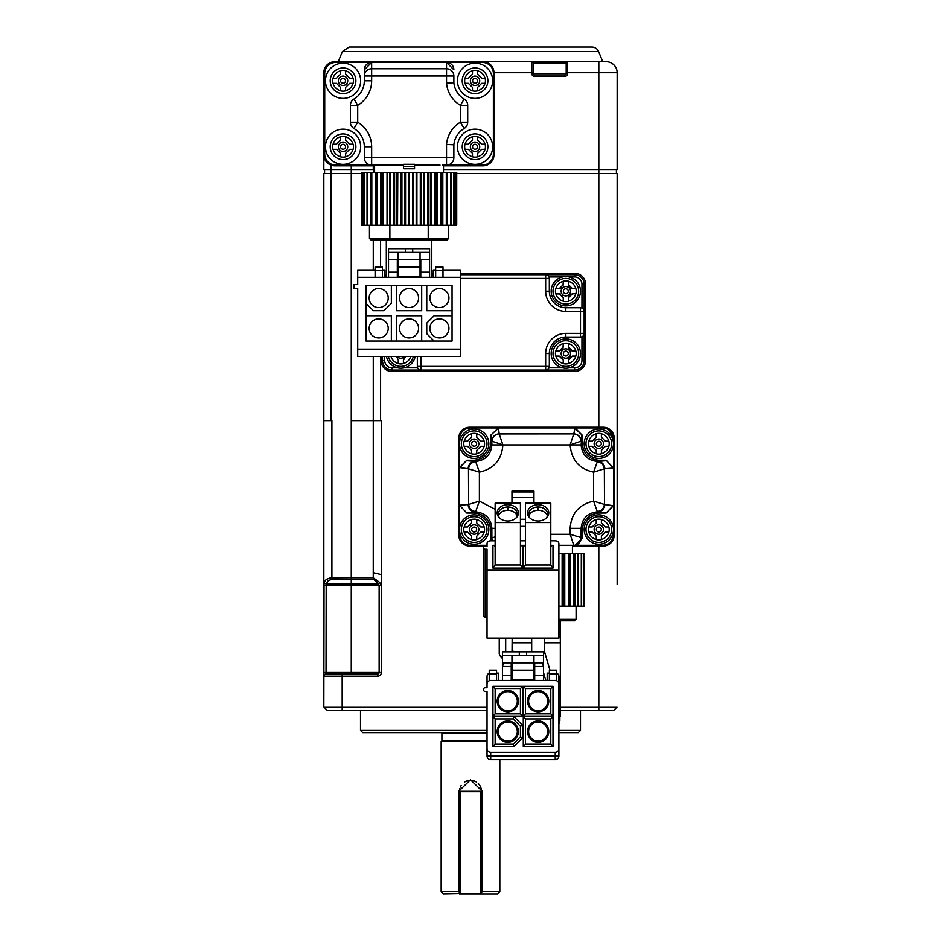 <?xml version="1.0" encoding="UTF-8"?>
<svg xmlns="http://www.w3.org/2000/svg" width="941" height="941" viewBox="0 0 941 941"><rect width="100%" height="100%" fill="white"/><g stroke="black" fill="none" stroke-linecap="round" stroke-linejoin="round"><path stroke-width="1.41" d="M323.845 584.608L323.845 173.532L361.391 173.532L351.275 173.532L351.275 169.498L374 169.498L374 172.438M456.714 173.532L617.155 173.532L617.155 584.608M487.038 706.973L342.183 706.973L342.183 710.643L327.515 710.643L323.845 706.973L324.045 582.314L326.292 579.397L330.373 577.856L351.275 577.739L351.275 173.532M374.589 165.839L334.855 165.839C344.524 165.839 344.524 165.839 334.855 165.839A10.998 10.998 0 0 1 323.845 154.842L323.845 72.716L323.845 169.498L331.185 169.498L331.185 420.639L323.845 420.639L323.845 173.532M323.845 706.973L342.183 706.973L342.183 676.179L323.845 676.179A2.2 2.2 0 0 1 326.045 673.979A2.2 2.2 0 0 0 323.845 676.179L323.845 672.509L326.045 672.509L326.198 583.879A2.2 1.541 -167.3 0 1 324.045 582.314M351.275 420.639L373.271 420.639L373.271 356.474L373.271 420.639L380.599 420.639L380.599 356.474M373.271 269.961L373.271 239.896L373.271 269.961M379.576 582.338L378.494 583.902L373.895 579.303A2.2 2.2 90 0 1 373.248 577.739L379.576 582.338L381.317 585.008L381.328 420.639L380.599 420.639M598.817 546.027L598.817 706.973L560.318 706.973M381.046 356.474L381.046 360.509A10.998 10.998 0 0 0 392.044 371.507L574.622 371.507A10.998 10.998 0 0 0 585.62 360.509L585.62 284.253A10.998 10.998 0 0 0 574.622 273.255L460.384 273.255M386.328 274.866A10.998 10.998 0 0 0 384.857 275.925M433.248 273.255L431.79 273.255M607.568 428.131L614.214 438.235L614.214 535.029A10.998 10.998 0 0 1 603.216 546.027L572.422 546.027M613.285 539.464L607.557 545.133M605.475 545.792L603.216 546.027M598.817 706.973L617.155 706.973L613.485 710.643L598.817 710.643L598.817 706.973M616.414 169.498L616.414 173.532L616.414 169.498M324.586 169.498L324.586 173.532M335.478 673.979L342.183 673.979L342.183 676.179L377.67 676.179A3.67 3.67 0 0 0 381.34 672.509L381.34 585.455A4.399 4.399 0 0 0 381.317 585.008L379.129 585.231A2.2 2.2 87.1 0 1 379.141 585.455L379.141 672.509A1.47 1.47 0 0 1 377.67 673.979L326.045 673.979L326.045 672.509L351.275 672.509L351.275 585.431L323.845 585.431M342.183 710.643L487.038 710.643M560.318 710.643L598.817 710.643M487.038 546.027L469.771 546.027A10.998 10.998 0 0 1 458.773 535.029L458.773 438.235A10.998 10.998 0 0 1 469.771 427.238L603.216 427.238A10.998 10.998 0 0 1 614.214 438.235M331.185 420.639L331.914 420.639L331.914 579.303L373.895 579.303L379.129 585.231M487.038 545.286L470.5 545.286A10.998 10.998 0 0 1 459.502 534.288L459.502 438.965A10.998 10.998 0 0 1 470.5 427.967L602.487 427.967A10.998 10.998 0 0 1 613.485 438.965L613.485 534.288A10.998 10.998 0 0 1 602.487 545.286L558.895 545.286L572.434 545.286L572.422 553.355M460.384 274.725L574.622 274.725A9.528 9.528 0 0 1 584.149 284.253L584.149 360.509A9.528 9.528 0 0 1 574.622 370.048L392.044 370.048A9.528 9.528 0 0 1 382.505 360.509L382.505 356.474L382.505 360.509L384.704 360.509L384.704 356.474M487.038 732.639L362.708 732.639L360.509 730.439L360.509 710.643M360.509 730.439L487.038 730.439M558.895 730.439L580.491 730.439L578.292 732.639L558.895 732.639M581.02 441.211L570.128 444.846L573.763 433.954A7.328 7.187 45 0 1 581.02 441.211L581.126 441.153A7.328 7.257 -173 0 0 573.798 433.895L574.986 427.967L582.314 435.307L582.314 443.74C583.373 453.691 588.866 459.184 598.817 460.231L606.145 460.231L613.485 468.053L604.498 468.759L593.595 472.123C579.256 469.03 571.434 459.961 570.128 444.928L581.126 444.928C582.056 454.832 587.49 460.337 597.417 461.431L597.653 461.408A7.328 7.163 85.3 0 1 604.816 468.736M604.498 468.759L602.452 463.642L597.417 461.431L593.595 472.123L593.595 501.13L604.345 504.423A7.328 7.022 134.5 0 1 597.312 511.598L597.653 511.857A7.328 7.163 -85.3 0 0 604.816 504.529L613.485 505.693L606.145 513.033L598.817 513.033C588.866 514.08 583.373 519.573 582.314 529.524L582.314 537.958L574.986 545.286M495.142 536.864L491.861 537.958A7.328 7.328 45 0 0 492.425 540.793A7.328 7.328 -90 0 1 491.861 537.958L490.661 537.958L490.661 529.524C489.614 519.573 484.121 514.08 474.17 513.033L466.83 513.033L459.502 505.211L468.489 504.505L479.392 501.13L495.142 509.246M475.675 461.666L479.392 472.123L468.642 468.841A7.328 7.022 -45.5 0 1 475.675 461.666L475.334 461.408A7.328 7.163 94.7 0 0 468.171 468.736L459.502 467.571L466.83 460.231L474.17 460.231C484.121 459.184 489.614 453.691 490.661 443.74L490.661 435.307L498.483 427.967L499.189 433.895L502.859 444.846L491.967 441.211A7.328 7.187 -45 0 1 499.224 433.954L573.798 433.895M581.95 336.749L581.95 360.509A7.328 7.328 0 0 1 574.622 367.849L574.622 370.048L545.662 370.048L545.662 366.378L421.003 366.378L421.003 370.048L392.044 370.048L392.044 367.849A7.328 7.328 0 0 1 384.704 360.509M385.539 277.289A9.528 9.528 0 0 1 386.328 276.63M431.79 274.725L433.248 274.725M460.384 278.395L545.662 278.395L545.662 274.725L574.622 274.725L574.622 276.925A7.328 7.328 0 0 1 581.95 284.253L584.149 284.253L584.149 360.509L581.95 360.509M606.145 460.231L613.485 468.03M613.485 505.235L606.145 513.033M573.798 545.286L573.798 545.286A7.328 7.328 -45 0 0 581.126 537.958A7.328 7.328 90 0 1 573.798 545.286L570.128 534.288L550.791 534.288M490.661 537.958L491.237 540.793M466.83 513.033L459.502 505.235M459.502 468.03L466.83 460.231M490.661 435.307L498.471 427.967M574.516 427.967L582.314 435.307M419.121 369.531L421.003 370.048A3.67 3.67 0 0 1 417.345 366.378L417.345 356.474M547.533 369.531L545.662 370.048A3.67 3.67 0 0 0 549.321 366.378L545.662 366.378L545.662 353.545A20.161 20.161 0 0 1 565.823 333.385L584.149 333.385A3.67 3.67 0 0 1 580.491 337.054L565.823 337.054L565.823 333.385M562.565 367.849L549.015 367.849A3.67 3.67 0 0 0 549.321 366.378L549.321 353.545A16.503 16.503 0 0 1 565.823 337.054M547.533 275.243L545.662 274.725A3.67 3.67 0 0 1 549.321 278.395A3.67 3.67 0 0 0 549.015 276.925L562.565 276.925M583.632 309.507L584.149 311.389L580.491 311.389L580.491 337.054M565.823 311.389A20.161 20.161 0 0 1 545.662 291.216L545.662 278.395L549.321 278.395L549.321 291.216A16.503 16.503 0 0 0 565.823 307.719L565.823 311.389L580.491 311.389L580.491 307.719L565.823 307.719L580.491 307.719A3.67 3.67 0 0 1 584.149 311.389M583.632 335.267L584.149 333.385M584.149 443.74A14.668 14.668 0 0 0 606.145 456.432A14.668 14.668 0 0 0 606.145 431.037A14.668 14.668 0 0 0 584.149 443.74M582.314 537.958L570.128 534.288L570.128 528.324L581.126 528.324C582.079 518.409 587.513 512.916 597.417 511.833L602.452 509.622L604.816 504.529M597.312 461.666A7.328 7.022 45.5 0 1 604.345 468.841L604.498 504.505M584.149 529.524A14.668 14.668 0 0 0 606.145 542.228A14.668 14.668 0 0 0 606.145 516.821A14.668 14.668 0 0 0 584.149 529.524M491.861 537.958L491.861 528.324C490.908 518.409 485.474 512.916 475.57 511.833L475.334 511.857A7.328 7.163 -94.7 0 1 468.171 504.529M459.502 529.524A14.668 14.668 0 0 1 481.498 516.821A14.668 14.668 0 0 1 481.498 542.228A14.668 14.668 0 0 1 459.502 529.524M475.675 511.598A7.328 7.022 -134.5 0 1 468.642 504.423L468.489 468.759A7.328 7.163 94 0 1 475.57 461.431C485.462 460.372 490.884 454.879 491.861 444.928L502.859 444.928C501.741 459.796 493.919 468.853 479.392 472.123L479.392 501.13L475.57 511.833L470.535 509.622L468.489 504.505M459.502 443.74A14.668 14.668 0 0 0 481.498 456.432A14.668 14.668 0 0 0 481.498 431.037A14.668 14.668 0 0 0 459.502 443.74M490.661 443.74L491.861 444.928L491.861 441.153A7.328 7.257 -7 0 1 499.189 433.895M491.143 435.307L491.967 441.211M421.003 356.474L421.003 366.378L417.345 366.378M570.128 528.324C571.246 513.468 579.068 504.411 593.595 501.13L597.312 511.598M490.661 529.524L491.861 528.324L495.142 528.324M415.204 356.474A14.668 14.668 0 0 1 386.469 356.474M551.155 353.545A14.668 14.668 0 0 1 573.151 340.842A14.668 14.668 0 0 1 573.151 366.249A14.668 14.668 0 0 1 551.155 353.545M551.155 291.216A14.668 14.668 0 0 1 573.151 278.524A14.668 14.668 0 0 1 573.151 303.919A14.668 14.668 0 0 1 551.155 291.216M598.817 430.907A12.833 12.833 0 0 1 611.65 443.74A12.833 12.833 0 0 1 598.817 456.573A12.833 12.833 0 0 1 585.984 443.74A12.833 12.833 0 0 1 598.817 430.907M598.817 516.691A12.833 12.833 0 0 1 611.65 529.524A12.833 12.833 0 0 1 598.817 542.357A12.833 12.833 0 0 1 585.984 529.524A12.833 12.833 0 0 1 598.817 516.691M558.895 553.355L583.514 553.355L583.444 606.145L584.149 606.145L584.149 553.355L583.514 553.355L583.514 606.145L583.302 553.355M474.17 516.691A12.833 12.833 0 0 1 487.003 529.524A12.833 12.833 0 0 1 474.17 542.357A12.833 12.833 0 0 1 461.337 529.524A12.833 12.833 0 0 1 474.17 516.691M474.17 430.907A12.833 12.833 0 0 1 487.003 443.74A12.833 12.833 0 0 1 474.17 456.573A12.833 12.833 0 0 1 461.337 443.74A12.833 12.833 0 0 1 474.17 430.907M588.76 446.305A10.386 10.386 0 0 1 588.76 441.164L588.866 441.164A10.28 10.28 0 0 1 596.253 433.789L596.253 433.672A10.386 10.386 0 0 1 601.381 433.672L601.381 433.789A10.28 10.28 0 0 1 608.768 441.164L608.874 441.164A10.386 10.386 0 0 1 608.874 446.305L608.768 446.305A10.28 10.28 0 0 1 601.381 453.691L601.381 453.797A10.386 10.386 0 0 1 596.253 453.797L596.253 453.691A10.28 10.28 0 0 1 588.866 446.305L592.218 446.305L596.253 450.339L596.253 453.797M588.76 532.088A10.386 10.386 0 0 1 588.76 526.96L588.866 526.96A10.28 10.28 0 0 1 596.253 519.573L596.253 519.467A10.386 10.386 0 0 1 601.381 519.467L601.381 519.573A10.28 10.28 0 0 1 608.768 526.96L608.874 526.96A10.386 10.386 0 0 1 608.874 532.088L608.768 532.088A10.28 10.28 0 0 1 601.381 539.475L601.381 539.581A10.386 10.386 0 0 1 596.253 539.581L596.253 539.475A10.28 10.28 0 0 1 588.866 532.088L592.218 532.088L596.253 536.123L596.253 539.581M558.895 606.145L583.302 606.145M464.101 532.088A10.386 10.386 0 0 1 464.101 526.96L464.219 526.96A10.28 10.28 0 0 1 471.606 519.573L471.606 519.467A10.386 10.386 0 0 1 476.734 519.467L476.734 519.573A10.28 10.28 0 0 1 484.121 526.96L484.227 526.96A10.386 10.386 0 0 1 484.227 532.088L484.121 532.088A10.28 10.28 0 0 1 476.734 539.475L476.734 539.581A10.386 10.386 0 0 1 471.606 539.581L471.606 539.475A10.28 10.28 0 0 1 464.219 532.088L467.571 532.088L471.606 536.123L471.606 539.581M464.101 446.305A10.386 10.386 0 0 1 464.101 441.164L464.219 441.164A10.28 10.28 0 0 1 471.606 433.789L471.606 433.672A10.386 10.386 0 0 1 476.734 433.672L476.734 433.789A10.28 10.28 0 0 1 484.121 441.164L484.227 441.164A10.386 10.386 0 0 1 484.227 446.305L484.121 446.305A10.28 10.28 0 0 1 476.734 453.691L476.734 453.797A10.386 10.386 0 0 1 471.606 453.797L471.606 453.691A10.28 10.28 0 0 1 464.219 446.305L467.571 446.305L471.606 450.339L471.606 453.797M565.823 278.395A12.833 12.833 0 0 1 578.656 291.216A12.833 12.833 0 0 1 565.823 304.049A12.833 12.833 0 0 1 552.99 291.216A12.833 12.833 0 0 1 565.823 278.395M596.253 433.672L596.253 437.142L592.218 441.164L588.76 441.164M598.817 439.047A4.693 4.693 0 0 1 602.875 446.081A4.693 4.693 0 0 1 594.759 446.081A4.693 4.693 0 0 1 598.817 439.047M608.874 441.164L605.416 441.164L601.381 437.142L601.381 433.672M601.381 453.797L601.381 450.339L605.416 446.305L608.874 446.305M596.253 433.789L596.253 437.142L592.218 441.164L588.866 441.164M608.768 441.164L605.416 441.164L601.381 437.142L601.381 433.789M601.381 453.691L601.381 450.339L605.416 446.305L608.768 446.305M588.866 446.305L592.218 446.305L596.253 450.339L596.253 453.691M596.253 519.467L596.253 522.925L592.218 526.96L588.76 526.96M598.817 524.831A4.693 4.693 0 0 1 602.875 531.877A4.693 4.693 0 0 1 594.759 531.877A4.693 4.693 0 0 1 598.817 524.831M608.874 526.96L605.416 526.96L601.381 522.925L601.381 519.467M601.381 539.581L601.381 536.123L605.416 532.088L608.874 532.088M596.253 519.573L596.253 522.925L592.218 526.96L588.866 526.96M608.768 526.96L605.416 526.96L601.381 522.925L601.381 519.573M601.381 539.475L601.381 536.123L605.416 532.088L608.768 532.088M588.866 532.088L592.218 532.088L596.253 536.123L596.253 539.475M471.606 519.467L471.606 522.925L467.571 526.96L464.101 526.96M474.17 524.831A4.693 4.693 0 0 1 478.228 531.877A4.693 4.693 0 0 1 470.1 531.877A4.693 4.693 0 0 1 474.17 524.831M484.227 526.96L480.769 526.96L476.734 522.925L476.734 519.467M476.734 539.581L476.734 536.123L480.769 532.088L484.227 532.088M471.606 519.573L471.606 522.925L467.571 526.96L464.219 526.96M484.121 526.96L480.769 526.96L476.734 522.925L476.734 519.573M476.734 539.475L476.734 536.123L480.769 532.088L484.121 532.088M464.219 532.088L467.571 532.088L471.606 536.123L471.606 539.475M471.606 433.672L471.606 437.142L467.571 441.164L464.101 441.164M474.17 439.047A4.693 4.693 0 0 1 478.228 446.081A4.693 4.693 0 0 1 470.1 446.081A4.693 4.693 0 0 1 474.17 439.047M484.227 441.164L480.769 441.164L476.734 437.142L476.734 433.672M476.734 453.797L476.734 450.339L480.769 446.305L484.227 446.305M471.606 433.789L471.606 437.142L467.571 441.164L464.219 441.164M484.121 441.164L480.769 441.164L476.734 437.142L476.734 433.789M476.734 453.691L476.734 450.339L480.769 446.305L484.121 446.305M464.219 446.305L467.571 446.305L471.606 450.339L471.606 453.691M413.334 356.474A12.833 12.833 0 0 1 388.351 356.474A12.833 12.833 0 0 0 413.334 356.474M403.407 363.602L403.407 360.144L403.407 363.602A10.386 10.386 0 0 1 398.278 363.602L398.278 363.497A10.28 10.28 0 0 1 390.997 356.474M565.823 340.713A12.833 12.833 0 0 1 578.656 353.545A12.833 12.833 0 0 1 565.823 366.378A12.833 12.833 0 0 1 552.99 353.545A12.833 12.833 0 0 1 565.823 340.713A12.833 12.833 0 0 1 578.656 353.545A12.833 12.833 0 0 1 565.823 366.378A12.833 12.833 0 0 1 552.99 353.545A12.833 12.833 0 0 1 565.823 340.713M565.823 363.932A10.386 10.386 0 0 1 563.259 363.602L563.259 363.497A10.28 10.28 0 0 1 555.872 356.11L555.766 356.11A10.386 10.386 0 0 1 555.766 350.981L555.872 350.981A10.28 10.28 0 0 1 563.259 343.594L563.259 343.489A10.386 10.386 0 0 1 568.388 343.489L568.388 343.594A10.28 10.28 0 0 1 575.774 350.981L575.88 350.981A10.386 10.386 0 0 1 575.88 356.11L575.774 356.11A10.28 10.28 0 0 1 568.388 363.497L568.388 363.602A10.386 10.386 0 0 1 565.823 363.932M565.823 301.602A10.386 10.386 0 0 1 563.259 301.285L563.259 301.167A10.28 10.28 0 0 1 555.872 293.792L555.766 293.792A10.386 10.386 0 0 1 555.766 288.652L555.872 288.652A10.28 10.28 0 0 1 563.259 281.277L563.259 281.159A10.386 10.386 0 0 1 568.388 281.159L568.388 281.277A10.28 10.28 0 0 1 575.774 288.652L575.88 288.652A10.386 10.386 0 0 1 575.88 293.792L575.774 293.792A10.28 10.28 0 0 1 568.388 301.167L568.388 301.285A10.386 10.386 0 0 1 565.823 301.602M598.817 441.258A2.47 2.47 0 0 1 600.958 444.975A2.47 2.47 0 0 1 596.676 444.975A2.47 2.47 0 0 1 598.817 441.258M598.817 527.054A2.47 2.47 0 0 1 600.958 530.759A2.47 2.47 0 0 1 596.676 530.759A2.47 2.47 0 0 1 598.817 527.054M558.895 619.354L576.092 619.354L576.092 606.145M474.17 527.054A2.47 2.47 0 0 1 476.311 530.759A2.47 2.47 0 0 1 472.017 530.759A2.47 2.47 0 0 1 474.17 527.054M474.17 441.258A2.47 2.47 0 0 1 476.311 444.975A2.47 2.47 0 0 1 472.017 444.975A2.47 2.47 0 0 1 474.17 441.258M405.771 356.474L403.407 360.144L403.654 358.744M397.114 357.309L398.278 360.144L398.278 363.602M404.501 356.474A4.693 4.693 0 0 1 397.184 356.474M396.949 357.157L398.278 360.144L398.278 363.497M569.552 349.781L568.388 346.947L568.388 343.489M575.88 350.981L571.022 350.734M569.587 357.274L572.422 356.11L575.88 356.11M568.388 363.602L568.635 358.744M562.095 357.309L563.259 360.144L563.259 363.602M555.766 356.11L560.624 356.368M562.059 349.817L559.225 350.981L555.766 350.981M563.259 343.489L563 348.346M565.823 348.852A4.693 4.693 0 0 1 569.881 355.886A4.693 4.693 0 0 1 561.765 355.886A4.693 4.693 0 0 1 565.823 348.852M555.872 356.11L559.225 356.11L563.259 360.144L563.259 363.497M563.259 343.594L563.259 346.947L559.225 350.981L555.872 350.981M575.774 350.981L572.422 350.981L568.388 346.947L568.388 343.594M568.388 363.497L568.388 360.144L572.422 356.11L575.774 356.11M569.552 287.464L568.388 284.617L568.388 281.159M575.88 288.652L571.022 288.405M569.587 294.956L572.422 293.792L575.88 293.792M568.388 301.285L568.635 296.415M562.095 294.98L563.259 297.815L563.259 301.285M555.766 293.792L560.624 294.039M562.059 287.487L559.225 288.652L555.766 288.652M563.259 281.159L563 286.017M565.823 286.534A4.693 4.693 0 0 1 569.881 293.568A4.693 4.693 0 0 1 561.765 293.568A4.693 4.693 0 0 1 565.823 286.534M555.872 293.792L559.225 293.792L563.259 297.815L563.259 301.167M563.259 281.277L563.259 284.617L559.225 288.652L555.872 288.652M575.774 288.652L572.422 288.652L568.388 284.617L568.388 281.277M568.388 301.167L568.388 297.815L572.422 293.792L575.774 293.792M558.895 620.813L574.622 620.813L576.092 619.354M565.823 351.075A2.47 2.47 0 0 1 567.964 354.781A2.47 2.47 0 0 1 563.683 354.781A2.47 2.47 0 0 1 565.823 351.075M565.823 288.746A2.47 2.47 0 0 1 567.964 292.463A2.47 2.47 0 0 1 563.683 292.463A2.47 2.47 0 0 1 565.823 288.746M544.592 642.809L560.318 642.809L560.318 620.813M558.895 707.997L559.871 711.502L559.86 720.794L558.895 724.276M558.895 710.514A23.102 23.102 0 0 1 558.895 721.759M512.151 638.116L512.033 651.866M502.435 656.889L499.883 655.618L499.271 653.466M544.592 638.116L544.592 652.184L543.498 654.266M531.689 638.116L531.689 651.866M441.164 732.639A0.729 0.729 0 0 1 441.905 733.368L441.905 740.696L487.038 740.696M550.791 540.793L555.225 540.793A3.67 2.811 0 0 1 558.895 543.592L558.895 638.116L487.038 638.116L487.038 549.215L485.203 549.215A1.835 1.4 180 0 1 485.203 546.403L487.038 546.403L487.038 543.592L487.038 546.403M487.038 617.084L485.203 617.084A1.835 1.4 180 0 1 483.368 615.685L483.368 547.815M558.895 570.246L487.038 570.246M487.038 543.592A3.67 2.811 0 0 1 490.708 540.793L495.142 540.793M520.432 540.793L525.49 540.793M441.905 740.696A0.729 0.729 0 0 1 441.164 741.437L487.038 741.437M549.368 680.461L549.368 670.192L556.696 670.192L556.696 680.766L556.696 673.133A3.67 3.67 0 0 1 558.895 676.485L558.895 755.988A3.67 3.67 0 0 1 555.225 759.658L490.708 759.658A3.67 3.67 0 0 1 487.038 755.988L487.038 691.459L485.203 691.459A1.835 1.835 0 0 1 483.368 689.624A1.835 1.835 0 0 1 485.203 687.789L487.038 687.789L487.038 676.485A3.67 3.67 0 0 1 489.238 673.133M489.238 680.766L489.238 670.192L496.566 670.192L496.566 680.461M496.566 673.133L498.765 673.133L498.765 680.461M487.038 684.131A3.67 3.67 0 0 1 490.708 680.461L502.435 680.461L502.435 651.866L543.498 651.866L543.498 680.461L555.225 680.461A3.67 3.67 0 0 1 558.895 684.131M511.234 662.864L511.234 680.461L534.7 680.461L534.7 662.864M547.168 680.461L547.168 673.133L549.368 673.133M441.164 741.437L441.164 891.75L458.667 891.75L458.667 791.299L470.5 779.701L482.333 791.299L482.333 891.75L499.836 891.75L497.624 893.95L459.502 893.95L459.502 791.299L481.498 791.299L481.498 893.95L459.502 893.585L481.133 893.95M487.038 748.648A3.67 3.67 0 0 0 490.708 752.318L555.225 752.318A3.67 3.67 0 0 0 558.895 748.648M543.498 680.461L534.7 680.461M511.234 680.461L502.435 680.461M555.225 759.658L555.225 755.988L558.895 755.988M487.038 755.988L490.708 755.988L490.708 759.658M550.791 545.31L552.99 545.31L550.791 545.58L551.308 546.098M525.49 522.537L525.49 503.164L550.791 503.164L550.791 522.537L525.49 522.537L525.49 564.965L523.29 568.058L523.29 545.31L525.49 545.58L524.984 546.098M550.791 522.537L550.791 564.965L552.99 568.058L523.29 568.058M520.432 545.31L522.631 545.31L520.432 545.58L520.949 546.098M495.142 522.537L495.142 503.164L520.432 503.164L520.432 522.537L495.142 522.537L495.142 564.965L492.943 568.058L492.943 545.31L495.142 545.58L494.625 546.098M520.432 522.537L520.432 564.965L522.631 568.058L492.943 568.058M511.963 503.164L511.963 491.061L533.959 491.061L533.959 503.164M459.502 892.574L458.667 891.75M441.164 891.75L443.376 893.95L460.231 893.585L460.384 791.299L459.502 791.663M481.498 892.574L482.333 891.75M523.29 716.724L525.49 718.924L550.791 718.924L552.99 716.724L552.99 746.413L523.29 746.413L523.29 716.724L552.99 716.724M550.791 718.924L550.791 744.213L552.99 746.413M550.791 744.213L525.49 744.213L523.29 746.413M523.29 686.365L525.49 688.565L550.791 688.565L552.99 686.365L552.99 716.066L523.29 716.066L523.29 686.365L552.99 686.365M550.791 688.565L550.791 713.866L552.99 716.066M550.791 713.866L525.49 713.866L523.29 716.066M492.943 686.365L495.142 688.565L520.432 688.565L522.631 686.365L522.631 716.066L492.943 716.066L492.943 686.365L522.631 686.365M520.432 688.565L520.432 713.866L522.631 716.066M520.432 713.866L495.142 713.866L492.943 716.066M514.009 746.413L513.104 744.213L495.142 744.213L492.943 746.413L492.943 716.724L514.009 716.724L522.631 725.346L522.631 737.791L514.009 746.413L492.943 746.413M495.142 744.213L495.142 718.924L492.943 716.724M495.142 718.924L513.104 718.924L514.009 716.724M513.104 718.924L520.432 726.252L522.631 725.346M520.432 726.252L520.432 736.885L522.631 737.791M511.234 666.534L502.435 666.534L503.741 662.864L511.963 662.864L511.963 655.536L502.435 655.536M511.963 655.536L543.498 655.536M534.7 666.534L543.498 666.534L542.192 662.864L533.959 662.864L533.959 655.536M511.963 491.955L533.959 491.955M459.584 789.911A10.998 10.998 0 0 1 459.867 788.487M460.349 787.064A10.998 10.998 0 0 1 461.149 785.5M464.619 782.006A10.998 10.998 0 0 1 476.369 781.995M478.275 783.512A10.998 10.998 0 0 1 480.651 787.052M480.969 787.911A10.998 10.998 0 0 1 481.204 788.781M481.369 789.628A10.998 10.998 0 0 1 481.498 791.299L482.333 791.299M525.49 744.213L525.49 718.924M525.49 713.866L525.49 688.565M495.142 713.866L495.142 688.565M520.432 736.885L513.104 744.213M511.963 679.731L511.963 662.864L533.959 662.864L533.959 679.731L511.963 679.731M526.631 651.866L526.631 655.536M519.303 651.866L519.303 655.536M538.146 520.996A10.633 8.14 180 0 1 529.607 517.703A10.633 8.14 180 0 1 528.642 509.187A10.633 8.14 180 0 1 538.146 504.705A10.633 8.14 180 0 1 547.638 509.187A10.633 8.14 180 0 1 546.686 517.703A10.633 8.14 180 0 1 538.146 520.996M507.787 504.705A10.633 8.14 180 0 1 517.279 509.187A10.633 8.14 180 0 1 516.327 517.703A10.633 8.14 180 0 1 507.787 520.996A10.633 8.14 180 0 1 499.248 517.703A10.633 8.14 180 0 1 498.295 509.187A10.633 8.14 180 0 1 507.787 504.705M533.959 497.577L511.963 497.577M520.432 519.256L525.49 519.256M525.49 526.325L520.432 526.325M481.498 791.663L480.769 791.663L480.616 893.95M538.146 742.202A10.633 10.633 0 0 1 527.513 731.569A10.633 10.633 0 0 1 538.146 720.935A10.633 10.633 0 0 1 548.779 731.569A10.633 10.633 0 0 1 538.146 742.202M538.146 711.843A10.633 10.633 0 0 1 527.513 701.21A10.633 10.633 0 0 1 538.146 690.576A10.633 10.633 0 0 1 548.779 701.21A10.633 10.633 0 0 1 538.146 711.843M507.787 690.576A10.633 10.633 0 0 1 518.42 701.21A10.633 10.633 0 0 1 507.787 711.843A10.633 10.633 0 0 1 497.154 701.21A10.633 10.633 0 0 1 507.787 690.576M507.787 720.935A10.633 10.633 0 0 1 518.42 731.569A10.633 10.633 0 0 1 507.787 742.202A10.633 10.633 0 0 1 497.154 731.569A10.633 10.633 0 0 1 507.787 720.935M533.959 670.192L511.963 670.192M530.077 518.162A9.528 7.305 180 0 1 528.607 514.268A9.528 7.305 180 0 1 538.146 506.964A9.528 7.305 180 0 1 547.674 514.268A9.528 7.305 180 0 1 546.203 518.162M499.73 518.162A9.528 7.305 180 0 1 498.26 514.268A9.528 7.305 180 0 1 507.787 506.964A9.528 7.305 180 0 1 517.315 514.268A9.528 7.305 180 0 1 515.856 518.162M460.231 893.585L480.769 893.585M538.146 741.096A9.528 9.528 0 0 1 528.607 731.569A9.528 9.528 0 0 1 538.146 722.041A9.528 9.528 0 0 1 547.674 731.569A9.528 9.528 0 0 1 538.146 741.096M538.146 710.749A9.528 9.528 0 0 1 528.607 701.21A9.528 9.528 0 0 1 538.146 691.682A9.528 9.528 0 0 1 547.674 701.21A9.528 9.528 0 0 1 538.146 710.749M507.787 691.682A9.528 9.528 0 0 1 517.315 701.21A9.528 9.528 0 0 1 507.787 710.749A9.528 9.528 0 0 1 498.26 701.21A9.528 9.528 0 0 1 507.787 691.682M507.787 722.041A9.528 9.528 0 0 1 517.315 731.569A9.528 9.528 0 0 1 507.787 741.096A9.528 9.528 0 0 1 498.26 731.569A9.528 9.528 0 0 1 507.787 722.041M528.854 515.915A9.528 7.305 180 0 1 538.146 510.269A9.528 7.305 180 0 1 547.427 515.915M498.507 515.915A9.528 7.305 180 0 1 507.787 510.269A9.528 7.305 180 0 1 517.068 515.915M329.726 164.569L331.185 165.204L331.185 169.498L374.589 169.498M443.517 169.498L617.155 169.498L617.155 72.716A10.998 10.998 0 0 0 606.145 61.718L334.855 61.718L338.219 61.718L342.418 51.579L349.182 47.05L591.818 47.05A7.328 7.328 0 0 1 598.582 51.579L602.781 61.718M351.275 169.498L351.275 165.839L342.183 165.839M617.155 169.498L617.155 72.716L598.817 72.716L598.817 61.718M373.271 165.839L373.271 169.498M482.968 61.718A10.998 10.998 0 0 1 493.966 72.716L493.966 154.842A10.998 10.998 0 0 1 482.968 165.839L443.517 165.839M334.855 165.839L333.949 165.804L334.855 165.839M331.479 165.31L330.773 165.051L331.479 165.31M329.773 164.593L329.032 164.169L329.773 164.593M328.244 63.917L334.855 61.718L339.983 61.718L334.855 61.718A10.998 10.998 0 0 0 323.845 72.716M330.432 62.635L331.056 62.388L330.432 62.635M331.808 62.141L332.396 61.988L331.808 62.141M566.188 72.716L567.658 72.716L567.658 73.445L566.188 73.445A1.47 1.47 0 0 1 564.718 74.915L534.664 74.915A1.47 1.47 0 0 1 533.194 73.445L566.188 73.445L566.188 63.176A1.47 1.47 0 0 1 567.658 61.718L567.658 72.716L598.817 72.716L598.817 427.238M533.194 72.716L533.194 73.445L531.724 73.445L531.724 72.716L533.194 72.716L533.194 63.176L566.188 63.176M402.96 165.098L335.725 165.098A10.998 10.998 0 0 1 324.727 154.101L324.727 73.445A10.998 10.998 0 0 1 335.725 62.447L482.38 62.447A10.998 10.998 0 0 1 493.378 73.445L493.378 154.101A10.998 10.998 0 0 1 482.38 165.098L442.423 165.098M334.361 165.828L332.067 165.475M330.867 165.087L329.903 164.663M342.183 61.718L334.855 61.718M357.945 61.718L531.724 61.718A1.47 1.47 0 0 1 533.194 63.176M534.664 76.386L534.664 74.915L564.718 74.915L564.718 76.386L534.664 76.386A2.929 2.929 0 0 1 531.724 73.445M335.725 62.447L371.66 62.447L371.66 75.998L364.332 75.998L364.332 69.775A7.328 7.328 0 0 1 371.66 62.447L364.332 69.775M482.38 165.098L446.54 165.098L446.54 157.77L371.66 157.77L371.66 165.098A7.328 7.328 0 0 1 364.332 157.77L364.332 146.772A21.267 21.267 0 0 0 353.969 128.517A7.328 7.328 0 0 1 350.393 122.224L350.393 105.333L357.721 105.333A28.595 28.595 0 0 0 371.66 80.785L371.66 75.998L446.54 75.998L446.54 62.447L453.868 69.775A7.328 7.328 0 0 0 446.54 62.447L482.38 62.447M440.012 165.098L414.558 165.098M350.393 105.333A7.328 7.328 0 0 1 353.969 99.04L357.721 105.333L357.721 122.224A28.595 28.595 0 0 1 371.66 146.772L371.66 157.77L364.332 157.77A7.328 7.328 0 0 0 371.66 165.098L335.725 165.098M353.969 99.04A21.267 21.267 0 0 0 364.332 80.785L364.332 75.998A7.328 7.234 -0 0 1 371.66 68.764L446.54 68.764A7.328 7.234 0 0 1 453.868 75.998L453.868 82.749A21.267 21.267 0 0 0 464.136 99.04A7.328 7.328 0 0 1 467.712 105.333L467.712 122.224A7.328 7.328 0 0 1 464.136 128.517A21.267 21.267 0 0 0 453.868 144.796L453.868 157.77A7.328 7.328 0 0 1 446.54 165.098M403.56 164.322L414.558 164.322L414.558 168.768L403.56 168.768L403.56 164.322M374.589 172.438L374.589 165.098M409.053 172.438L443.517 172.438L443.517 165.098M403.56 168.768L403.56 166.569L414.558 166.569M371.66 146.772L364.332 146.772A21.267 21.267 0 0 0 353.969 128.517L357.721 122.224L350.393 122.224M343.065 98.382A17.597 17.597 0 0 1 325.468 80.785A17.597 17.597 0 0 1 343.065 63.176A17.597 17.597 0 0 1 360.662 80.785A17.597 17.597 0 0 1 343.065 98.382M343.065 164.369A17.597 17.597 0 0 1 325.468 146.772A17.597 17.597 0 0 1 343.065 129.176A17.597 17.597 0 0 1 360.662 146.772A17.597 17.597 0 0 1 343.065 164.369M467.712 122.224L460.384 122.224L460.384 105.333L467.712 105.333L467.712 122.224A7.328 7.328 0 0 1 464.136 128.517A21.267 21.267 0 0 0 453.868 144.796L446.54 144.479A28.595 28.595 0 0 1 460.384 122.224L464.136 128.517M453.868 82.749A21.267 21.267 0 0 0 464.136 99.04L460.384 105.333A28.595 28.595 0 0 1 446.54 83.067L453.868 82.749M475.04 98.382A17.597 17.597 0 0 1 457.444 80.785A17.597 17.597 0 0 1 475.04 63.176A17.597 17.597 0 0 1 492.649 80.785A17.597 17.597 0 0 1 475.04 98.382M475.04 164.369A17.597 17.597 0 0 1 457.444 146.772A17.597 17.597 0 0 1 475.04 129.176A17.597 17.597 0 0 1 492.649 146.772A17.597 17.597 0 0 1 475.04 164.369M453.868 157.77L446.54 157.77L446.54 144.479M343.065 93.606A12.833 12.833 0 0 1 330.232 80.785A12.833 12.833 0 0 1 343.065 67.952A12.833 12.833 0 0 1 355.898 80.785A12.833 12.833 0 0 1 343.065 93.606A12.833 12.833 0 0 1 330.232 80.785A12.833 12.833 0 0 1 343.065 67.952A12.833 12.833 0 0 1 355.898 80.785A12.833 12.833 0 0 1 343.065 93.606A12.833 12.833 0 0 1 330.232 80.785A12.833 12.833 0 0 1 343.065 67.952M446.54 83.067L446.54 75.998L453.868 75.998M475.04 93.606A12.833 12.833 0 0 1 462.219 80.785A12.833 12.833 0 0 1 475.04 67.952A12.833 12.833 0 0 1 487.873 80.785A12.833 12.833 0 0 1 475.04 93.606A12.833 12.833 0 0 1 462.219 80.785A12.833 12.833 0 0 1 475.04 67.952M397.796 172.438L397.561 225.228L367.049 225.228L367.049 172.438L367.049 225.228L363.932 225.228L363.932 172.438L363.967 225.228L362.038 225.228L362.038 172.438L362.109 225.228L361.391 225.228L361.391 172.438L456.079 172.438L455.997 225.228L456.714 225.228L456.714 172.438L456.079 172.438L456.079 225.228L455.867 172.438M475.04 133.94A12.833 12.833 0 0 1 487.873 146.772A12.833 12.833 0 0 1 475.04 159.605A12.833 12.833 0 0 1 462.219 146.772A12.833 12.833 0 0 1 475.04 133.94M397.561 225.228L455.867 225.228M404.912 225.228L404.712 172.438M332.996 83.349A10.386 10.386 0 0 1 332.996 78.209L333.114 78.209A10.28 10.28 0 0 1 340.501 70.834L340.501 70.716A10.386 10.386 0 0 1 345.629 70.716L345.629 70.834A10.28 10.28 0 0 1 353.016 78.209L353.122 78.209A10.386 10.386 0 0 1 353.122 83.349L353.016 83.349A10.28 10.28 0 0 1 345.629 90.724L345.629 90.842A10.386 10.386 0 0 1 340.501 90.842L340.501 90.724A10.28 10.28 0 0 1 333.114 83.349L336.466 83.349L340.501 87.384L340.501 90.842M332.996 149.337A10.386 10.386 0 0 1 332.996 144.208L333.114 144.208A10.28 10.28 0 0 1 340.501 136.821L340.501 136.716A10.386 10.386 0 0 1 345.629 136.716L345.629 136.821A10.28 10.28 0 0 1 353.016 144.208L353.122 144.208A10.386 10.386 0 0 1 353.122 149.337L353.016 149.337A10.28 10.28 0 0 1 345.629 156.724L345.629 156.829A10.386 10.386 0 0 1 340.501 156.829L340.501 156.724A10.28 10.28 0 0 1 333.114 149.337L336.466 149.337L340.501 153.371L340.501 156.829M343.065 133.94A12.833 12.833 0 0 1 355.898 146.772A12.833 12.833 0 0 1 343.065 159.605A12.833 12.833 0 0 1 330.232 146.772A12.833 12.833 0 0 1 343.065 133.94A12.833 12.833 0 0 1 355.898 146.772A12.833 12.833 0 0 1 343.065 159.605A12.833 12.833 0 0 1 330.232 146.772A12.833 12.833 0 0 1 343.065 133.94M464.983 83.349A10.386 10.386 0 0 1 464.983 78.209L465.101 78.209A10.28 10.28 0 0 1 472.476 70.834L472.476 70.716A10.386 10.386 0 0 1 477.616 70.716L477.616 70.834A10.28 10.28 0 0 1 484.991 78.209L485.109 78.209A10.386 10.386 0 0 1 485.109 83.349L484.991 83.349A10.28 10.28 0 0 1 477.616 90.724L477.616 90.842A10.386 10.386 0 0 1 472.476 90.842L472.476 90.724A10.28 10.28 0 0 1 465.101 83.349L468.442 83.349L472.476 87.384L472.476 90.842M464.983 149.337A10.386 10.386 0 0 1 464.983 144.208L465.101 144.208A10.28 10.28 0 0 1 472.476 136.821L472.476 136.716A10.386 10.386 0 0 1 477.616 136.716L477.616 136.821A10.28 10.28 0 0 1 484.991 144.208L485.109 144.208A10.386 10.386 0 0 1 485.109 149.337L484.991 149.337A10.28 10.28 0 0 1 477.616 156.724L477.616 156.829A10.386 10.386 0 0 1 472.476 156.829L472.476 156.724A10.28 10.28 0 0 1 465.101 149.337L468.442 149.337L472.476 153.371L472.476 156.829M340.501 70.716L340.501 74.174L336.466 78.209L332.996 78.209M343.065 76.092A4.693 4.693 0 0 1 347.123 83.126A4.693 4.693 0 0 1 338.995 83.126A4.693 4.693 0 0 1 343.065 76.092M353.122 78.209L349.664 78.209L345.629 74.174L345.629 70.716M345.629 90.842L345.629 87.384L349.664 83.349L353.122 83.349M340.501 70.834L340.501 74.174L336.466 78.209L333.114 78.209M353.016 78.209L349.664 78.209L345.629 74.174L345.629 70.834M345.629 90.724L345.629 87.384L349.664 83.349L353.016 83.349M333.114 83.349L336.466 83.349L340.501 87.384L340.501 90.724M340.501 136.716L340.501 140.174L336.466 144.208L332.996 144.208M343.065 142.079A4.693 4.693 0 0 1 347.123 149.113A4.693 4.693 0 0 1 338.995 149.113A4.693 4.693 0 0 1 343.065 142.079M353.122 144.208L349.664 144.208L345.629 140.174L345.629 136.716M345.629 156.829L345.629 153.371L349.664 149.337L353.122 149.337M340.501 136.821L340.501 140.174L336.466 144.208L333.114 144.208M353.016 144.208L349.664 144.208L345.629 140.174L345.629 136.821M345.629 156.724L345.629 153.371L349.664 149.337L353.016 149.337M333.114 149.337L336.466 149.337L340.501 153.371L340.501 156.724M472.476 70.716L472.476 74.174L468.442 78.209L464.983 78.209M475.04 76.092A4.693 4.693 0 0 1 479.11 83.126A4.693 4.693 0 0 1 470.982 83.126A4.693 4.693 0 0 1 475.04 76.092M485.109 78.209L481.651 78.209L477.616 74.174L477.616 70.716M477.616 90.842L477.616 87.384L481.651 83.349L485.109 83.349M472.476 70.834L472.476 74.174L468.442 78.209L465.101 78.209M484.991 78.209L481.651 78.209L477.616 74.174L477.616 70.834M477.616 90.724L477.616 87.384L481.651 83.349L484.991 83.349M465.101 83.349L468.442 83.349L472.476 87.384L472.476 90.724M472.476 136.716L472.476 140.174L468.442 144.208L464.983 144.208M475.04 142.079A4.693 4.693 0 0 1 479.11 149.113A4.693 4.693 0 0 1 470.982 149.113A4.693 4.693 0 0 1 475.04 142.079M485.109 144.208L481.651 144.208L477.616 140.174L477.616 136.716M477.616 156.829L477.616 153.371L481.651 149.337L485.109 149.337M472.476 136.821L472.476 140.174L468.442 144.208L465.101 144.208M484.991 144.208L481.651 144.208L477.616 140.174L477.616 136.821M477.616 156.724L477.616 153.371L481.651 149.337L484.991 149.337M465.101 149.337L468.442 149.337L472.476 153.371L472.476 156.724M369.46 238.426L389.88 238.426L390.221 239.896L370.93 239.896L369.46 238.426L369.46 225.228M390.221 239.896L427.896 239.896L428.226 238.426L389.88 238.426L389.88 225.228M427.896 239.896L447.187 239.896L448.645 238.426L428.226 238.426L428.226 225.228M448.645 238.426L448.645 225.228M340.583 80.785A2.47 2.47 0 0 1 343.065 78.303A2.47 2.47 0 0 1 345.535 80.785A2.47 2.47 0 0 1 343.065 83.255A2.47 2.47 0 0 1 340.583 80.785M340.583 146.772A2.47 2.47 0 0 1 343.065 144.302A2.47 2.47 0 0 1 345.535 146.772A2.47 2.47 0 0 1 343.065 149.243A2.47 2.47 0 0 1 340.583 146.772M472.57 80.785A2.47 2.47 0 0 1 475.04 78.303A2.47 2.47 0 0 1 477.522 80.785A2.47 2.47 0 0 1 475.04 83.255A2.47 2.47 0 0 1 472.57 80.785M472.57 146.772A2.47 2.47 0 0 1 475.04 144.302A2.47 2.47 0 0 1 477.522 146.772A2.47 2.47 0 0 1 475.04 149.243A2.47 2.47 0 0 1 472.57 146.772M397.325 259.692L397.325 277.289L420.78 277.289L420.78 259.692M429.59 277.289L460.384 277.289L460.384 356.486L357.721 356.474L357.721 288.287L354.063 288.287L354.063 284.617L357.721 284.617L357.721 277.289L388.527 277.289L388.527 248.695L429.59 248.695L429.59 277.289L420.78 277.289M433.248 277.289L433.248 269.961L435.671 269.961M435.671 277.289L435.671 267.021L442.999 267.021L442.999 277.289M442.999 269.961L460.384 269.961L460.384 277.289M357.721 277.289L357.721 269.961L375.106 269.961M375.106 277.289L375.106 267.021L382.434 267.021L382.434 277.289M382.434 269.961L384.857 269.961L384.857 277.289M397.325 277.289L388.527 277.289M357.721 349.146L460.384 349.146M421.697 285.394L452.056 285.394L452.056 341.042L366.049 341.042L366.049 285.394L421.697 285.394L421.697 310.695L396.408 310.695L396.408 285.394M429.59 259.692L420.051 259.692L420.051 276.56L398.055 276.56L398.055 259.692L420.051 259.692L420.051 252.364L429.59 252.364M388.527 252.364L420.051 252.364M388.527 259.692L398.055 259.692L398.055 252.364M409.053 288.511A9.528 9.528 0 0 1 417.31 302.802A9.528 9.528 0 0 1 400.795 302.802A9.528 9.528 0 0 1 409.053 288.511M452.056 310.695L426.767 310.695L426.767 285.394M439.412 288.511A9.528 9.528 0 0 1 447.669 302.802A9.528 9.528 0 0 1 431.154 302.802A9.528 9.528 0 0 1 439.412 288.511M434.095 341.042L426.767 333.714L426.767 323.081L434.095 315.753L452.056 315.753M439.412 318.87A9.528 9.528 0 0 1 447.669 333.161A9.528 9.528 0 0 1 431.154 333.161A9.528 9.528 0 0 1 439.412 318.87M396.408 341.042L396.408 315.753L421.697 315.753L421.697 341.042M409.053 318.87A9.528 9.528 0 0 1 417.31 333.161A9.528 9.528 0 0 1 400.795 333.161A9.528 9.528 0 0 1 409.053 318.87M366.049 315.753L391.35 315.753L391.35 341.042M378.694 318.87A9.528 9.528 0 0 1 386.951 333.161A9.528 9.528 0 0 1 370.436 333.161A9.528 9.528 0 0 1 378.694 318.87M391.35 285.394L391.35 303.355L384.01 310.683L373.377 310.683L366.049 303.355M378.694 288.511A9.528 9.528 0 0 1 386.951 302.802A9.528 9.528 0 0 1 370.436 302.802A9.528 9.528 0 0 1 378.694 288.511M412.723 252.364L412.723 248.695M405.383 248.695L405.383 252.364M398.055 267.021L420.051 267.021M331.914 579.303L328.256 580.585L326.198 583.879L351.275 583.879L351.275 577.739L373.248 577.739L373.271 420.639M380.599 267.021L380.599 239.896M380.882 574.481L373.248 572.657M379.141 585.455L381.34 585.455M351.275 673.979L351.275 672.509L381.34 672.509M377.67 673.979L377.67 676.179M379.141 585.431L351.275 585.431L351.275 583.879L378.47 583.879M417.651 367.849L404.101 367.849M397.584 367.849L392.044 367.849M574.622 367.849L569.082 367.849M569.082 276.925L574.622 276.925M581.95 284.253L581.95 308.025M581.844 435.307L581.126 444.928L582.314 443.74M606.145 460.714L597.653 461.408L598.817 460.231M598.817 513.033L597.653 511.857L606.145 512.551M581.126 537.958L581.126 528.324L582.314 529.524M570.128 444.928L502.859 444.928M466.83 512.551L475.334 511.857L474.17 513.033M474.17 460.231L475.334 461.408L466.83 460.714M549.321 353.545L545.662 353.545M549.321 291.216L545.662 291.216M562.13 606.145L562.13 553.355M562.836 606.145L562.836 553.355M564.188 606.145L564.188 553.355M564.765 606.145L564.765 553.355M568.376 606.145L568.376 553.355M568.987 606.145L568.987 553.355M569.764 606.145L569.764 553.355M570.27 606.145L570.27 553.355M573.739 606.145L573.739 553.355M574.257 606.145L574.257 553.355M574.433 606.145L574.433 553.355M574.833 606.145L574.833 553.355M578.092 606.145L578.092 553.355M578.492 606.145L578.492 553.355L578.492 606.145M581.303 606.145L581.303 553.355M581.585 606.145L581.585 553.355L581.609 606.145M410.688 356.474A10.28 10.28 0 0 1 403.407 363.497M531.689 642.809L512.657 642.809L512.657 638.116M523.29 680.461L523.29 679.731M505.693 638.116L505.693 651.866M545.827 680.461L543.498 672.45M441.905 733.368L487.038 733.368M485.203 549.215L485.203 617.084M523.29 545.31L525.49 545.31M552.99 545.31L552.99 568.058M492.943 545.31L495.142 545.31M522.631 545.31L522.631 568.058M556.696 673.862L549.368 673.862M555.225 752.318L555.225 755.988L490.708 755.988L490.708 752.318M496.566 673.862L489.238 673.862M550.791 564.965L525.49 564.965M520.432 564.965L495.142 564.965M459.502 791.299L458.667 791.299M543.498 675.332L534.7 675.332M511.234 675.332L502.435 675.332M480.769 791.663L460.231 791.663M538.146 510.269L538.146 506.964M507.787 506.964L507.787 510.269M567.658 73.445A2.929 2.929 0 0 1 564.718 76.386M493.966 72.716L531.724 72.716L531.724 61.718M598.582 51.579L342.418 51.579M371.66 80.785L364.332 80.785M416.922 172.438L416.922 225.228M420.309 225.228L420.309 172.438M421.133 225.228L421.133 172.438M423.497 225.228L423.497 172.438M424.203 225.228L424.203 172.438M427.755 225.228L427.755 172.438M428.531 225.228L428.531 172.438M430.413 225.228L430.413 172.438M431.06 225.228L431.06 172.438M434.695 225.228L434.695 172.438M435.401 225.228L435.401 172.438M436.742 225.228L436.742 172.438M437.33 225.228L437.33 172.438M440.929 225.228L440.929 172.438M441.552 225.228L441.552 172.438M442.329 225.228L442.329 172.438M442.823 225.228L442.823 172.438M446.305 225.228L446.305 172.438M446.822 225.228L446.822 172.438M446.999 225.228L446.999 172.438M447.398 225.228L447.398 172.438M450.657 225.228L450.657 172.438M451.057 225.228L451.057 172.438L451.057 225.228M453.868 225.228L453.868 172.438M454.138 225.228L454.138 172.438L454.174 225.228M362.25 225.228L362.25 172.438M364.238 225.228L364.238 172.438M367.46 225.228L367.46 172.438M370.707 225.228L370.707 172.438M371.119 225.228L371.119 172.438M371.283 225.228L371.283 172.438M371.813 225.228L371.813 172.438M375.283 225.228L375.283 172.438M375.788 225.228L375.788 172.438M376.553 225.228L376.553 172.438M377.176 225.228L377.176 172.438M380.776 225.228L380.776 172.438M381.364 225.228L381.364 172.438M382.705 225.228L382.705 172.438M383.41 225.228L383.41 172.438M387.045 225.228L387.045 172.438M387.692 225.228L387.692 172.438M389.574 225.228L389.574 172.438M390.35 225.228L390.35 172.438M393.914 225.228L393.914 172.438M394.608 225.228L394.608 172.438M396.973 225.228L396.973 172.438M401.184 225.228L401.184 172.438M401.925 225.228L401.925 172.438M405.547 225.228L405.547 172.438M408.688 225.228L408.688 172.438M409.429 225.228L409.429 172.438M412.558 225.228L412.558 172.438M413.405 225.228L413.405 172.438M416.193 225.228L416.193 172.438M442.999 270.69L435.671 270.69M382.434 270.69L375.106 270.69M429.59 272.161L420.78 272.161M397.325 272.161L388.527 272.161M580.491 710.643L580.491 730.439M584.149 553.355L584.149 606.145M512.657 642.809L512.657 650.666M512.657 679.731L512.657 680.461M560.318 642.809L560.318 716.136M516.844 680.461L516.844 679.731M529.748 679.731L529.748 680.461M511.963 669.58L511.234 668.733M502.435 658.571L499.883 655.618M513.704 651.866L512.151 650.066M499.248 638.116L499.248 653.889M534.347 662.864L534.7 664.064M549.932 670.192L544.592 651.913M499.836 759.658L499.836 891.75M559.236 62L557.331 61.73M456.714 172.438L456.714 225.228M361.391 172.438L361.391 225.228M386.328 239.896L386.328 277.289M431.79 239.896L431.79 277.289"/></g></svg>
